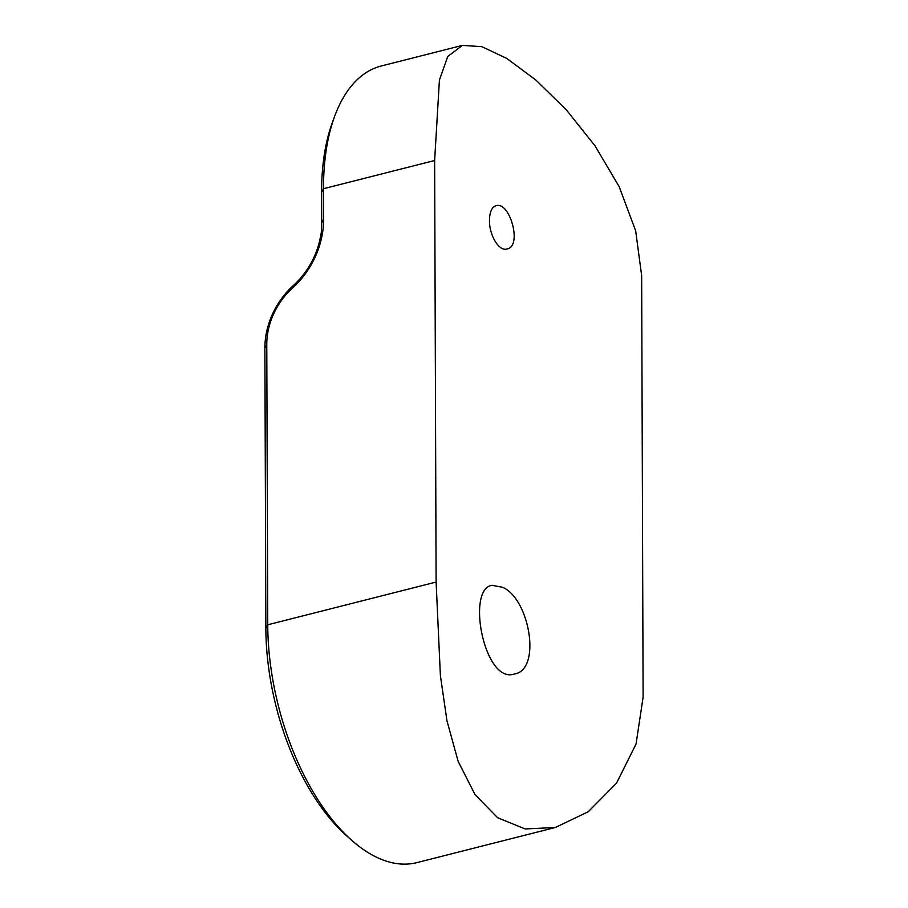 <?xml version="1.0" encoding="UTF-8"?>
<svg xmlns="http://www.w3.org/2000/svg" width="908" height="908" viewBox="0 0 908 908"><rect width="100%" height="100%" fill="white"/><g stroke="black" fill="none" stroke-linecap="round" stroke-linejoin="round"><path stroke-width="1.36" d="M434.637 160.512L323.509 188.716L323.611 219.396L321.727 222.982L321.307 232.573L320.002 239.213A68.883 53.118 -60.9 0 1 293.307 285.555A68.883 53.118 -60.9 0 0 264.886 348.127L266.77 344.552L267.747 624.795L436.112 582.062L440.391 675.518L446.963 720.804L458.143 761.335L474.952 794.489L497.618 817.733L525.187 828.947L555.333 827.506L588.225 811.763L616.532 783.139L636.054 743.992L643.114 697.151L641.65 275.589L635.668 230.848L619.211 186.742L595.08 145.916L566.331 109.845L535.97 80.131L506.914 58.509L481.842 46.66L462.354 45.4L447.746 56.5L439.415 80.052L434.637 160.512L436.112 582.062M321.727 222.982L321.625 192.292A179.092 92.241 -104.2 0 1 332.351 122.58L334.655 116.315A185.981 95.783 -104.2 0 1 381.258 65.989L461.752 45.559M266.77 344.552A61.994 47.806 -60.9 0 1 292.353 288.233A75.773 58.43 -60.9 0 0 323.611 219.396M321.625 192.292L323.509 188.716A185.981 95.783 -104.2 0 1 334.655 116.315M554.3 827.755L417.01 862.6A185.981 95.783 -104.2 0 1 352.043 840.592A185.981 95.783 -104.2 0 1 267.747 624.795L265.862 628.37L264.886 348.127M352.043 840.592L347.026 836.177A179.092 92.241 -104.2 0 1 265.862 628.37M502.669 587.294L491.988 585.308C465.952 588.883 484.339 684.621 514.495 673.974C541.622 669.945 529.841 599.076 502.669 587.294M489.48 220.338C489.605 212.029 491.784 207.16 496.018 205.73C509.717 200.781 522.702 246.465 506.993 248.974C498.889 251.766 489.151 234.832 489.48 220.338M292.353 288.233L293.307 285.555"/></g></svg>

